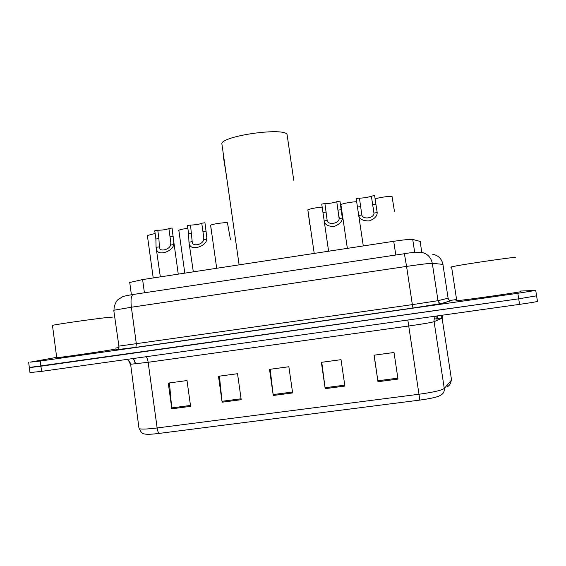 <?xml version="1.0" encoding="UTF-8"?>
<svg xmlns="http://www.w3.org/2000/svg" width="566" height="566" viewBox="0 0 566 566"><rect width="100%" height="100%" fill="white"/><g stroke="black" fill="none" stroke-linecap="round" stroke-linejoin="round"><path stroke-width="0.85" d="M129.465 282.554L142.604 279.576L393.724 241.293C404.103 239.765 410.435 239.135 412.72 239.411L420.297 241.477M519.956 291.087L535.733 290.408L517.833 293.294L40.243 361.051L29.977 362.183L56.678 357.344M115.867 347.991L118.959 347.552M449.956 300.468L455.764 299.64M535.747 290.514L536.589 295.827L518.704 298.827L29.326 367.497M447.656 386.323L446.595 385.878M536.589 295.827L518.704 298.827L40.915 366.209L29.347 367.652L28.682 362.551M419.788 400.098L159.223 433.4C152.742 434.207 148.193 434.462 145.568 434.157L143.877 433.825C142.278 433.697 140.785 432.007 139.385 428.745C141.868 429.375 147.783 429.113 157.136 427.953L418.982 394.254L419.788 400.098C431.384 398.499 438.282 396.886 440.482 395.252C443.291 393.879 444.551 391.615 444.268 388.46L451.675 379.878M447.6 385.934L448.152 386.26M536.61 295.968L537.445 301.254C538.308 301.494 532.351 302.534 519.567 304.366L41.594 371.374L29.984 372.562M171.816 408.815L168.272 383.09L187.013 380.55L190.593 406.346L171.816 408.815L171.71 407.909L190.466 405.44M325.195 388.651L321.361 362.339L341.015 359.672L344.892 386.069L325.195 388.651L325.068 387.731L344.758 385.142M377.989 381.717L374.041 355.193L394.014 352.491L398.004 379.086L377.989 381.717L377.847 380.784L397.863 378.152M222.134 402.2L218.49 376.284L237.529 373.702L241.208 399.695L222.134 402.2L222.021 401.287L241.081 398.782M273.258 395.478L269.515 369.365L288.858 366.74L292.636 392.931L273.258 395.478L273.137 394.566L292.502 392.019M270.187 369.273L273.137 394.566M219.417 376.157L222.021 401.287M374.168 355.179L377.847 380.784M321.764 362.282L325.068 387.731M169.439 382.927L171.71 407.909M520.041 291.624C527.859 291.108 463.964 300.263 456.769 300.695L455.934 300.737L456.734 300.475M514.706 257.707C522.277 255.669 458.524 264.938 451.569 266.876L450.769 267.124M293.747 180.229L287.082 134.566C284.931 127.421 226.704 134.977 221.773 143.085L239.107 264.867M223.379 156.874L226.365 175.375M111.728 317.392C112.712 317.144 112.372 317.08 110.71 317.201C103.069 317.632 56.451 324.169 52.461 325.379L52.497 325.634M115.98 348.812L115.025 349.172C107.519 350.679 60.859 357.521 56.727 357.705L56.706 357.549M394.438 211.281L392.054 196.536C390.83 195.801 378.626 197.52 375.124 198.928M356.665 201.751C352.307 201.744 342.062 203.611 340.881 204.616L342.84 219.382M322.181 207.114C315.503 207.701 310.727 208.613 307.84 209.845L309.793 224.568M230.426 239.354L227.433 222.763C224.631 222.247 211.847 224.129 210.623 225.24L216.693 268.284M211.585 233.503L210.623 225.24M178.679 230.532L178.835 230.27C180.087 229.591 183.094 228.933 187.841 228.282M147.224 235.541L155.119 233.475M359.417 198.043L361.851 215.002C362.764 219.976 374.367 218.158 373.935 213.099L371.381 196.133C370.001 197.039 361.122 198.454 359.417 198.043L356.191 198.56L363.287 245.934M371.381 196.133L374.621 195.617L377.182 212.59C377.239 216.049 374.628 218.809 369.372 220.867C363.634 221.108 360.125 219.509 358.837 216.07M324.926 203.562L327.176 220.485C327.898 225.452 339.324 223.605 339.126 218.575L336.763 201.666C335.624 202.529 326.844 203.937 324.926 203.562L321.736 204.071L328.605 251.219M336.763 201.666L339.968 201.156L342.338 218.073C342.246 221.433 339.65 224.178 334.563 226.287C329.002 226.697 325.57 225.204 324.276 221.808M190.516 225.049L192.263 242.439C193.112 247.038 202.989 244.264 203.498 239.899L203.817 237.777L201.765 223.329C198.871 224.377 195.121 224.95 190.516 225.049L187.459 225.537L188.62 233.836L188.959 242.184L193.324 271.843M201.871 223.23L204.949 222.742L206.809 237.31L206.576 239.411C206.887 245.785 191.032 251.693 189.447 244.102M157.78 230.284L158.919 238.548L159.379 247.774C160.228 252.259 169.814 249.316 170.465 245.092L170.854 242.97L168.901 228.607C166.128 229.612 162.421 230.171 157.78 230.284L154.751 230.765L155.891 239.029L156.082 247.349L160.341 276.873M172.071 228.077L173.819 242.503L173.514 244.611C173.557 250.773 158.155 256.907 156.563 249.507M172.064 227.999L169.015 228.487M421.804 252.379L420.121 241.321M414.687 252.386L412.72 239.411M395.79 255.011L393.724 241.293M144.422 292.799L142.604 279.576M451.067 300.737L441.834 303.51L412.947 308.024L135.84 347.347L115.889 349.781L118.315 349.172M517.833 293.294L519.567 304.366M40.243 361.051L41.594 371.374M443.022 264.393L432.297 263.296L438.006 300.688L448.201 298.176M404.35 253.71L404.386 253.724C410.322 252.627 415.876 252.139 421.054 252.252C427.231 253.469 430.981 257.148 432.297 263.296C429.467 263.282 420.892 264.322 406.572 266.409L412.352 304.621L438.006 300.688C438.417 302.442 439.527 303.39 441.338 303.546L441.834 303.51M432.657 254.261C438.289 255.372 441.706 258.712 442.909 264.294L448.109 298.232C448.477 299.824 449.489 300.688 451.144 300.822L451.59 300.794M118.91 346.123L412.352 304.621L412.947 308.024L135.84 347.347M133.463 294.433L404.386 253.724L406.572 266.409L131.362 307.239L136.356 343.93L135.897 347.326L118.464 349.505L118.931 346.25L113.787 310.515M131.362 307.239L114.049 310.21C113.681 305.654 116.801 300.369 118.046 299.612L122.206 296.945C123.43 296.259 127.039 295.445 133.024 294.511C131.135 295.884 130.576 300.129 131.362 307.239M434.256 318.948L437.228 318.8M442.244 318.149L434.094 321.672C431.32 322.549 422.852 323.993 408.68 326.009L148.15 362.29L130.626 364.263L130.555 363.903M451.597 380.338L442.124 318.304L442.478 315.177M159.223 433.4C158.303 432.827 157.603 431.009 157.136 427.953L148.15 362.29C147.747 359.594 147.118 357.726 146.261 356.7M138.925 427.875L130.626 364.263C130.208 362.014 128.928 360.4 126.791 359.431M407.838 320.031L418.982 394.254C433.209 392.288 441.636 390.356 444.268 388.46L434.094 321.672C433.818 319.507 434.44 317.646 435.954 316.09M436.818 318.446L442.096 318.113M130.258 364.023L128.496 360.471M437.369 318.828L437.221 315.913M135.239 363.301L133.399 358.504M377.182 212.59L373.935 213.099M361.851 215.002L358.611 215.512M360.691 206.562L357.464 207.071M375.902 204.149L372.661 204.659M342.338 218.073L339.126 218.575M327.162 220.457L323.964 220.959M326.172 212.031L322.981 212.54M341.227 209.646L338.022 210.156M206.576 239.411L203.498 239.899M192.03 241.703L188.959 242.184M191.683 233.355L188.62 233.836M206.123 231.062L203.038 231.551M173.514 244.611L170.465 245.092M159.117 246.875L156.082 247.349M158.919 238.548L155.891 239.029M173.21 236.284L170.168 236.765M131.411 294.773L129.685 282.158M450.777 300.709L441.338 303.546L412.939 308.017M447.119 386.005L447.027 385.404M437.115 320.406L436.761 315.977M448.109 386.21L448.994 385.467C448.435 385.991 450.826 384.25 451.116 380.868M30.012 372.753L29.347 367.652M441.685 318.488L441.763 315.276M135.55 363.485L133.519 358.49M451.569 266.876L456.769 300.695M52.461 325.379L56.727 357.705M340.881 204.616L347.368 248.361M307.84 209.845L314.222 253.412M178.835 230.27L184.806 273.145M147.344 235.258L153.223 277.963M373.977 212.774L373.206 207.588M339.211 217.967L338.319 211.946M203.817 237.904L201.765 223.329M173.819 242.114L178.269 274.142M170.854 242.68L168.901 228.607"/></g></svg>
